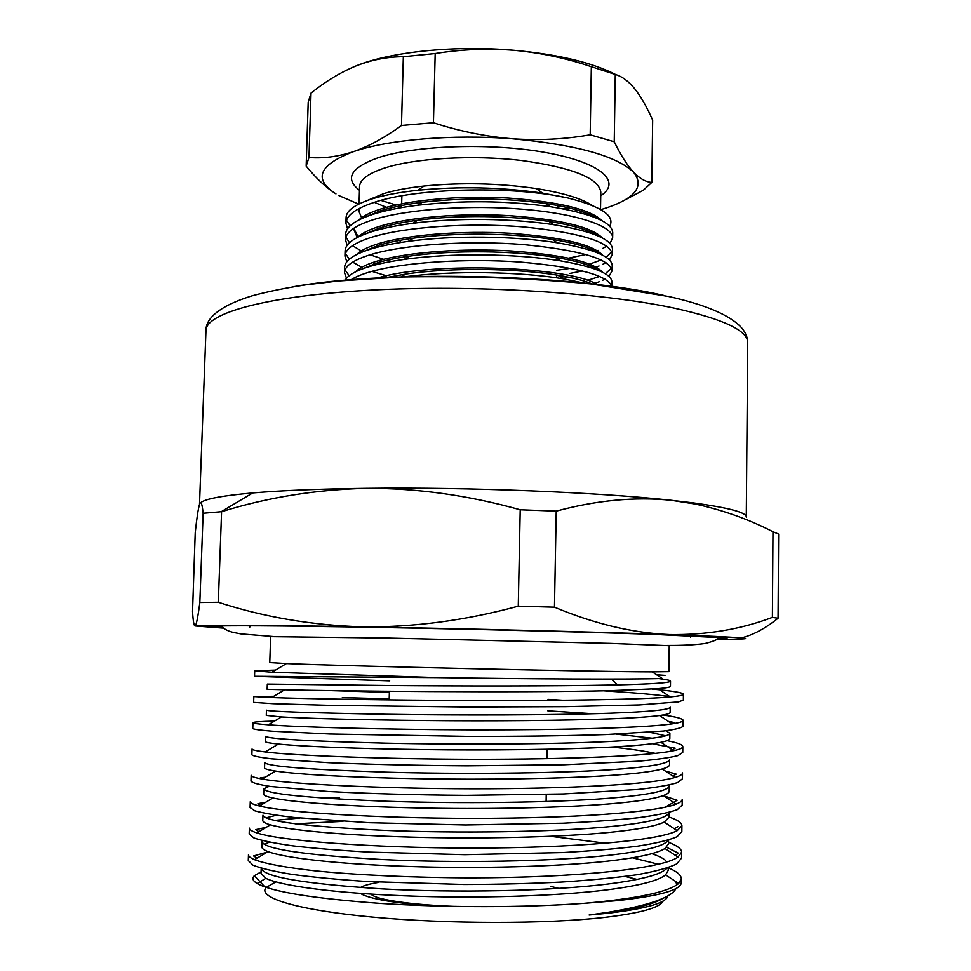 <?xml version="1.0" encoding="UTF-8"?>
<svg xmlns="http://www.w3.org/2000/svg" width="971" height="971" viewBox="0 0 971 971"><rect width="100%" height="100%" fill="white"/><g stroke="black" fill="none" stroke-linecap="round" stroke-linejoin="round"><path stroke-width="1.46" d="M306.168 166.077L308.972 157.508C323.04 158.674 337.847 156.719 353.383 151.67C318.779 164.961 312.965 179.04 335.966 193.897C326.135 187.67 316.194 178.397 306.168 166.077M338.648 195.474L358.663 204.141M600.843 209.651C634.281 199.625 645.217 187.172 633.638 172.28C640.01 178.785 646.079 182.16 651.82 182.414L643.3 190.267L623.552 200.706M590.186 134.823L614.23 141.766C620.809 155.226 627.278 165.386 633.638 172.28C616.342 155.773 575.876 144.606 512.251 138.768C538.881 140.577 564.867 139.266 590.186 134.823L591.339 66.696C566.287 58.236 540.544 52.774 514.108 50.31C487.6 48.247 461.298 49.327 435.19 53.551L403.341 56.731L401.484 125.477L433.442 122.734C459.38 131.219 485.658 136.559 512.251 138.768C452.704 134.071 387.793 139.642 353.383 151.67C369.138 146.16 385.171 137.433 401.484 125.477M614.23 141.766L615.274 74.451L591.339 66.696M615.274 74.451C621.986 76.357 628.516 81.188 634.852 88.919C641.151 97.003 647.099 107.405 652.658 120.149L651.82 182.414M433.442 122.734L435.19 53.551M308.972 157.508L311.023 93.095L308.208 102.161L306.181 165.543M403.341 56.731C387.417 56.755 371.614 59.826 355.92 65.967C340.408 72.4 325.443 81.443 311.023 93.095M615.942 74.67C592.286 62.557 558.337 54.437 514.108 50.31C454.853 45.054 390.233 51.815 355.92 65.967M609.727 226.158C615.262 215.853 601.425 206.483 568.193 198.06C513.635 185.667 415.94 187.634 373.155 202.733C355.447 208.716 346.368 215.526 345.919 223.16L347.509 228.828M568.193 198.06L542.498 193.12C501.036 187.16 459.453 186.214 417.761 190.28C400.028 192.209 385.196 194.953 373.277 198.533C355.447 204.092 346.38 210.416 346.089 217.48L345.919 223.16M399.166 242.738L400.671 241.002M358.712 220.029C363.13 216.023 370.218 212.431 379.964 209.263C408.645 199.856 461.589 195.207 508.707 198.084C559.357 201.871 590.489 209.42 602.105 220.745M357.644 237.288C361.989 233.222 369.271 229.581 379.491 226.377C408.463 217.237 462.05 212.783 509.569 215.683C560.546 219.495 591.448 226.898 602.275 237.895M376.08 247.556L374.199 246.768M358.129 236.839L354.172 229.229M357.207 237.519L354.112 230.042L354.172 228.003M356.612 254.548C360.848 250.421 368.312 246.755 379.006 243.527C408.281 234.642 462.536 230.394 510.455 233.307C561.772 237.155 592.419 244.401 602.408 255.057M564.43 276.626L560.837 277.184M378.022 264.258L375.534 263.299M355.617 271.807C359.707 267.644 367.341 263.942 378.532 260.701C408.099 252.096 463.058 248.042 511.377 250.979C563.022 254.827 593.39 261.903 602.493 272.208M378.047 277.912C433.042 261.005 572.744 267.074 597.08 284.649M345.045 280.388C348.043 274.975 356.818 270.181 371.359 265.993C380.256 263.457 391.179 261.26 404.106 259.427C450.775 252.691 516.244 253.649 560.352 260.823C594.191 266.709 611.39 273.749 611.948 281.954L611.876 286.53C607.81 275.303 577.454 267.146 520.772 262.097C467.112 258.189 404.3 262.194 371.201 271.564C362.365 274.04 355.58 276.808 350.834 279.891M608.951 276.383L612.131 270.763C609.788 258.881 580.16 250.154 523.223 244.571C469.139 240.25 405.223 244.413 371.687 254.305C353.954 259.633 344.863 265.714 344.45 272.56L346.501 278.264M609.497 259.888L612.385 254.281C610.055 241.852 580.452 232.737 523.575 226.935C469.551 222.432 405.696 226.777 372.172 237.094C354.451 242.641 345.373 248.964 344.936 256.065L346.817 261.757M594.689 283.386L599.495 281.663M602.53 280.352L605.018 279.078M609.994 243.43L612.64 237.822C612.98 226.34 578.097 213.887 523.939 209.335C469.964 204.65 406.169 209.19 372.67 219.895C354.949 225.66 345.87 232.227 345.433 239.594L347.157 245.275M377.804 262.619L380.899 263.578M569.722 273.458L582.612 270.945M596.158 267.086L599.034 265.993M602.457 264.476L605.94 262.583M568.727 258.116L585.926 254.487M597.444 250.809L598.512 250.384M602.36 248.661L606.766 246.112M386.167 277.609L405.647 274.089C450.58 267.316 515.941 268.251 557.949 275.242C572.878 277.718 584.408 280.68 592.541 284.115M360.702 269.55L378.484 262.425C386.895 259.997 397.212 257.898 409.398 256.138C453.105 249.765 514.06 250.627 555.23 257.327C576.908 260.932 591.557 265.374 599.18 270.678M362.232 252.035L378.957 245.238C388.206 242.459 399.688 240.116 413.379 238.198C455.617 232.263 512.178 233.064 552.281 239.4C574.796 243.066 590.247 247.69 598.609 253.285M569.273 277.342L562.719 278.459M375.486 264.877L373.337 264.015M363.822 234.521L379.443 228.088C389.577 224.932 402.297 222.31 417.615 220.247C458.142 214.809 510.285 215.538 549.076 221.461C572.55 225.163 588.851 229.969 597.99 235.88M373.774 248.188L372.184 247.484M354.112 230.042L354.476 227.809M365.46 216.982L379.928 210.974C390.997 207.381 405.077 204.48 422.167 202.284C463.968 197.538 505.102 197.938 545.568 203.497C570.111 207.236 587.358 212.224 597.311 218.451M345.433 239.594L345.591 234.29C346.028 226.838 355.107 220.199 372.828 214.36C384.552 210.586 399.506 207.539 417.676 205.233C462.427 200.196 506.498 200.657 549.902 206.617C590.878 213.317 611.815 221.946 612.725 232.518M344.936 256.065L345.093 250.749C345.53 243.563 354.609 237.155 372.33 231.535C383.06 228.221 396.556 225.466 412.833 223.306C456.152 217.553 512.142 218.366 553.701 224.702C592.104 231.159 611.694 239.242 612.47 248.977L612.385 254.281M611.827 251.635L606.22 257.266M601.17 259.961L589.628 264.088M570.645 268.299L556.796 270.302M391.531 261.43L386.956 260.24M383.666 259.318L370.085 254.79M361.309 250.931L353.796 246.464M349.451 242.738L345.919 236.96M344.45 272.56L344.608 267.231C345.033 260.313 354.112 254.147 371.844 248.746C381.627 245.845 393.789 243.381 408.33 241.366C453.457 235.103 514.193 235.977 557.172 242.774C593.196 248.952 611.548 256.514 612.203 265.447L612.131 270.775M611.512 268.117L605.334 273.749M599.726 276.456L587.334 280.413M392.6 277.318L390.221 276.747M386.531 275.813L371.917 271.37M361.795 267.256L353.25 262.437M349.293 259.221L345.458 253.431M611.184 284.624L609.958 286.275M354.5 279.599L352.946 278.616M349.184 275.74L345.008 269.914M404.373 276.881C452.158 270.363 519.643 271.601 563.289 278.847L584.785 283.265M367.244 200.512L383.897 193.557C394.724 190.292 408.136 187.791 424.109 186.044C461.626 182.342 499.033 183.191 536.344 188.592C562.852 192.816 581.495 198.448 592.286 205.476M380.948 229.144L378.763 228.306M361.564 217.747L358.857 211.132L359.464 208.34M346.477 220.247L350.143 225.806M353.371 228.537L354.136 229.071M681.302 878.755L681.254 882.675C681.096 889.922 659.843 895.905 617.507 900.627L584.287 903.321C636.976 898.648 668.449 892.046 678.68 883.476L681.302 878.755C681.29 875.114 676.933 871.46 668.254 867.795M658.508 864.287L632.4 857.794M668.91 671.641L652.233 671.883C597.286 671.847 341.307 666.045 286.421 663.581L269.768 662.586L270.63 636.636L388.473 638.068L610.043 643.372L669.225 645.679L668.91 671.641M275.521 670.111L254.718 670.803L271.941 672.248L437.423 677.612C533.674 679.069 630.118 679.566 662.234 678.498L652.233 671.883M665.026 675.391L656.602 674.784M667.878 895.857C666.555 902.896 646.346 908.722 607.239 913.31L589.118 915.022L608.04 912.315C648.871 905.47 671.519 897.544 675.998 888.526M676.435 883.476L675.792 881.971M203.133 513.283L199.832 602.53L218.317 602.275L221.582 511.693L203.133 513.283C202.114 503.512 200.936 500.453 199.601 504.095C198.218 508.573 196.761 518.162 195.22 532.836L192.537 611.499C193.108 621.112 193.957 625.943 195.074 625.967C196.324 625.215 197.902 617.398 199.832 602.53M520.213 509.775L518.271 606.171L554.465 607.178L556.225 511.134L520.213 509.775C468.58 495.331 417.481 488.182 366.904 488.328C316.279 489.518 267.826 497.31 221.582 511.693M218.317 602.275C263.894 617.131 312.116 625.336 362.984 626.865C414.071 627.339 465.837 620.433 518.271 606.171M772.977 531.744L772.394 617.374L778.062 618.236L778.621 534.086L772.977 531.744C748.823 519.303 722.91 510.066 695.26 504.034L671.107 500.283C634.767 496.654 596.473 500.271 556.225 511.134M554.465 607.178C594.458 623.892 632.789 633.031 669.456 634.573C706.5 635.131 740.812 629.402 772.394 617.374M778.062 618.236C765.245 628.528 753.011 635.083 741.346 637.898M747.719 342.763C747.998 330.589 723.237 318.986 673.461 307.965C599.811 292.271 471.372 284.454 368.98 290.232C266.321 295.961 205.791 313.245 205.961 330.468C205.767 320.94 214.615 307.358 252.217 295.791C267.535 291.64 285.256 288.011 305.355 284.904L338.369 281.007L401.169 276.99C466.092 275.837 529.438 278.167 591.205 283.969L668.691 296.507C704.473 304.469 728.432 314.507 740.545 326.62C745.303 331.754 747.694 337.131 747.719 342.763L746.286 517.045C746.541 512.494 728.978 507.797 693.61 502.942L671.107 500.283C598.415 492.297 469.175 487.054 366.904 488.328C319.92 488.911 281.869 490.44 252.751 492.94C222.723 495.623 205.415 498.839 200.815 502.577M716.707 639.319L730.398 639.246C763.23 638.845 742.912 637.292 669.456 634.573C596.194 631.975 465.922 628.674 362.984 626.865C258.784 625.021 195.948 624.838 195.074 625.967L223.488 628.128M222.832 627.582L213.122 626.319C218.463 625.373 279.199 625.652 374.867 627.375C470.34 629.087 586.909 632.048 655.461 634.451L727.145 637.983L717.387 638.809M663.157 901.003C660.219 907.667 640.447 913.165 603.841 917.498C545.496 924.137 447.279 924.101 372.718 917.11C297.939 910.143 257.958 897.908 265.799 887.931M266.212 887.421L275.885 881.886M611.317 679.069L617.629 684.895M681.606 852.186L681.545 858.097L676.702 863.959C668.594 867.868 655.352 871.46 636.952 874.737C616.342 877.663 591.412 880.102 562.16 882.032C530.785 883.586 498.123 884.411 464.174 884.496L367.426 881.547C337.896 879.568 312.759 877.177 292.004 874.386C274.138 871.473 261.138 868.414 253.03 865.222L248.273 860.549L248.479 854.638C248.406 856.288 250.409 857.976 254.499 859.699C265.204 863.741 285.207 867.431 314.519 870.781C356.199 875.053 414.022 877.699 470.789 877.857C575.815 877.76 661.7 868.851 678.025 857.114L681.606 852.186C681.581 848.921 677.236 845.644 668.57 842.343M299.663 818.055L274.672 820.41M681.909 825.678L681.848 831.577L677.03 836.759C668.934 840.206 655.704 843.362 637.352 846.227C616.767 848.788 591.885 850.899 562.682 852.574L464.842 854.686L368.24 852.089C338.758 850.365 313.645 848.29 292.902 845.875C275.048 843.35 262.061 840.728 253.953 837.985L249.183 834.016L249.377 828.117C249.304 829.659 251.805 831.261 256.89 832.9C278.774 840.631 371.747 847.999 471.469 848.084C573.995 848.023 658.654 840.704 677.188 830.666L681.909 825.678C681.885 822.801 677.54 819.9 668.873 816.963M250.275 801.658C250.19 803.066 253.261 804.51 259.475 806.015C283.326 812.278 374.988 818.262 472.137 818.383C572.162 818.383 655.559 812.509 676.192 804.109C680.234 802.495 682.237 800.869 682.212 799.242L682.152 805.129L677.345 809.632C669.262 812.618 656.068 815.349 637.741 817.8C617.192 819.997 592.346 821.794 563.192 823.214L465.522 824.974L369.053 822.716L293.8 817.448C275.97 815.312 262.983 813.115 254.863 810.834L250.081 807.544L250.275 801.658M251.173 775.283C251.088 776.472 254.778 777.722 262.231 779.033C287.962 783.9 378.229 788.61 472.816 788.792C570.317 788.84 652.403 784.301 675.015 777.468C680.052 775.95 682.552 774.433 682.516 772.892L682.455 778.754L677.661 782.577C669.602 785.114 656.42 787.408 638.129 789.472L563.714 793.95L466.189 795.358C415.175 794.982 369.138 793.695 328.101 791.486L270.581 786.474C258.844 784.641 252.302 782.869 250.967 781.145L251.173 775.283M682.819 746.602L682.747 752.452L677.976 755.608C669.929 757.683 656.784 759.54 638.517 761.203L564.224 764.772L466.869 765.828C415.928 765.476 369.951 764.444 328.963 762.708L271.492 758.8C259.755 757.416 253.213 756.093 251.865 754.831L252.059 748.981C251.987 749.903 256.368 750.899 265.18 751.955C292.672 755.523 381.494 759.055 473.496 759.286C568.46 759.383 649.186 756.057 673.656 750.717C679.809 749.369 682.868 747.998 682.819 746.602C682.747 744.696 677.515 742.718 667.113 740.667M652.281 738.227L616.5 734.149M274.502 721.101C260.422 721.417 253.249 721.963 252.958 722.74C252.897 723.346 258.019 724.038 268.336 724.803C297.478 727.133 384.771 729.597 474.176 729.864C566.591 730.01 645.885 727.801 672.102 723.868C679.518 722.752 683.183 721.587 683.123 720.385C682.989 718.698 676.289 716.889 663.023 714.996M389.213 698.889L342.338 697.566M273.761 696.304L253.844 696.583L271.686 697.542C302.382 698.744 388.06 700.225 474.855 700.54C564.685 700.734 642.511 699.533 670.342 696.935C679.142 696.086 683.511 695.2 683.414 694.253C683.038 692.687 672.648 690.964 652.245 689.082M670.524 681.132C670.245 682.892 650.303 684.191 610.723 685.041C554.805 686.194 460.46 686.145 386.956 685.49L267.316 684.082L267.146 689.301L284.649 689.774C330.237 691.012 518.405 692.991 610.638 690.66L657.865 688.67C666.349 687.953 670.548 687.165 670.463 686.339L670.524 681.132C670.5 680.404 666.81 679.591 659.491 678.693L658.787 678.608M610.213 718.868C632.764 718.018 649.198 716.914 659.503 715.53C666.664 714.535 670.208 713.491 670.148 712.411L670.208 707.191C669.917 709.752 649.939 711.755 610.298 713.212C554.283 715.202 459.781 715.433 386.179 714.28C308.535 712.872 268.627 711.5 266.455 710.165L266.285 715.396L281.42 716.95C304.615 718.37 359.719 719.948 426.293 720.543C490.391 721.247 564.843 720.579 610.213 718.868M563.034 700.249L548.008 699.363M389.383 692.384L330.516 690.599M669.893 733.323C669.589 736.686 649.575 739.404 609.861 741.48C553.761 744.296 459.101 744.806 385.402 743.155C307.649 741.14 267.717 738.858 265.581 736.321L265.411 741.565C265.35 742.33 269.671 743.155 278.386 744.041C300.33 746.335 354.876 748.726 422.543 749.588C487.539 750.559 563.568 749.576 609.776 747.148C633.845 745.886 650.898 744.272 660.948 742.305C666.919 741.079 669.881 739.829 669.832 738.567L669.893 733.323L665.972 730.762M665.718 735.812L649.781 732.292M609.339 775.501C634.9 773.79 652.524 771.617 662.21 768.983C667.113 767.6 669.541 766.192 669.517 764.784L669.577 759.528C669.262 763.692 649.211 767.126 609.424 769.821C553.227 773.486 458.421 774.275 384.613 772.115C306.775 769.493 266.807 766.301 264.719 762.551L264.537 767.806C264.476 768.838 268.142 769.918 275.533 771.059C296.191 774.275 350.143 777.528 418.841 778.706C484.723 779.98 562.294 778.693 609.339 775.501M263.845 788.853L263.663 794.12C263.59 795.358 266.661 796.657 272.863 797.992C292.174 802.18 345.482 806.355 415.163 807.884C481.907 809.511 561.02 807.921 608.902 803.952C635.956 801.718 654.09 798.927 663.302 795.577C667.247 794.084 669.213 792.579 669.189 791.074L669.25 785.806C668.934 790.782 648.846 794.933 608.999 798.259C552.705 802.762 457.729 803.83 383.836 801.172C305.889 797.919 265.896 793.817 263.845 788.853L269.149 786.267M668.91 812.472C667.805 818.14 647.693 822.91 608.562 826.77C552.171 832.123 457.05 833.482 383.047 830.314C305.003 826.442 264.974 821.405 262.959 815.215L262.789 820.495C262.716 821.903 265.241 823.359 270.363 824.84C288.266 830.059 340.918 835.206 411.51 837.136C479.104 839.138 559.745 837.245 608.477 832.487C637 829.695 655.595 826.224 664.225 822.085L668.873 817.436L668.934 812.472M668.182 840.158C664.65 846.178 644.623 851.251 608.125 855.366C551.637 861.58 456.358 863.219 382.258 859.541C304.117 855.038 264.063 849.079 262.085 841.663L261.903 846.955C261.842 848.472 263.869 850.026 268.02 851.616C284.467 857.891 336.439 864.069 407.893 866.435C476.3 868.875 558.471 866.69 608.04 861.107C638.044 857.696 657.027 853.497 664.989 848.508L668.546 843.872L668.594 840.036M667.441 841.177L666.859 840.534M276.322 815.252L265.981 817.861M667.041 868.086C661.615 874.386 641.831 879.714 607.688 884.059C551.14 891.111 455.787 893.041 381.615 888.866C303.389 883.756 263.25 876.862 261.199 868.208L261.029 873.487L265.848 878.306C280.753 885.686 332.033 892.944 404.3 895.808C473.508 898.709 557.208 896.245 607.591 889.8C639.076 885.734 658.411 880.758 665.608 874.847L668.23 870.38L668.266 867.673M269.392 842.16L264.161 844.297M637.122 879.423L625.178 876.437M584.287 903.321C524.704 907.739 445.677 907.679 380.608 903.431C313.33 898.527 272.171 891.9 257.121 883.513C252.703 880.806 251.792 878.197 254.366 875.684L261.078 871.885M437.423 677.612L254.523 676.289L389.687 680.877M603.598 690.818C634.16 692.724 656.821 694.714 671.604 696.814M683.414 694.241L683.353 700.067L678.608 701.887L639.294 704.946L565.256 706.67L468.204 707.034L330.674 705.395L273.3 703.72L253.637 702.397L253.844 696.583M547.79 710.821L593.002 713.734M668.351 721.392L673.983 722.473L671.871 723.723M683.123 720.385L683.05 726.223C681.751 727.91 675.233 729.512 663.496 731.042L605.94 734.562C567.27 735.848 517.931 736.504 467.537 736.382L329.812 734.003L272.39 731.224C260.665 730.265 254.111 729.391 252.751 728.578L252.958 722.74M652.209 743.701L675.161 748.192L669.529 751.505M665.232 770.986L676.204 774.118L672.891 776.06M260.289 777.868L265.338 777.176M663.521 795.722L677.103 800.274L665.159 807.241M260.568 805.36L257.934 803.66L265.811 802.216M322.651 798.101L339.413 797.652M258.881 831.71L255.713 829.683L266.394 827.219M295.281 823.821L342.969 821.369M666.616 847.295L678.535 853.266L675.148 855.22M257.084 858.158L253.589 855.949L267.074 852.186M589.118 915.022L607.239 912.825C635.422 908.88 653.968 904.074 662.865 898.393M665.778 860.622C663.108 858.267 658.484 855.949 651.905 853.667M605.746 843.253L550.593 836.31M655.389 753.411C644.78 751.105 630.3 748.981 611.961 747.027M359.464 190.316C344.474 178.579 350.628 167.752 377.925 157.8C415.297 145.177 492.079 142.64 546.576 152.702C601.377 162.643 622.047 181.868 600.733 195.79M600.515 209.457L600.794 192.064C598.67 178.009 572.04 167.449 520.929 160.409C472.525 154.765 414.993 158.164 384.601 168.019C368.215 173.457 359.865 179.647 359.573 186.59L359.064 203.946M374.357 202.344L386.434 207.333M389.274 208.292L392.539 209.299M574.262 211.193L577.429 210.185M292.198 286.943C384.565 269.853 570.463 273.968 662.586 295.16L663.63 295.39M558.92 888.429L550.569 886.365M378.253 882.457C369.526 883.901 363.555 885.601 360.35 887.555M360.29 893.405C369.575 898.964 394.02 903.139 433.624 905.919M556.662 277.815L556.711 275.036M556.978 260.289L557.026 257.631M557.949 207.903L557.997 205.585M401.569 207.6L401.618 205.536M401.666 203.801L401.885 195.802M405.647 274.089L400.889 277.002M557.949 275.242L563.289 278.847M409.398 256.138L404.106 259.427M555.23 257.327L560.352 260.823M413.379 238.198L408.33 241.366M552.281 239.4L557.172 242.774M417.615 220.247L412.833 223.306M549.076 221.461L553.701 224.702M422.167 202.284L417.676 205.233M545.568 203.497L549.902 206.617M424.109 186.044L417.761 190.28M536.344 188.592L542.498 193.12M373.35 197.38L374.903 198.048M380.948 200.414L396.01 204.978M399.749 205.913L401.593 206.35M563.229 208.85L568.193 207.758M585.052 202.781L586.545 202.211M612.64 237.834L612.725 232.53M389.407 691.267L389.177 699.885M547.074 749.284L546.904 758.679M546.236 794.484L546.115 801.536M286.421 663.581L271.941 672.248M252.751 492.94L221.182 511.717M693.61 502.942L695.26 504.034M205.961 330.468L199.504 504.374M249.935 626.513L249.705 627.29M690.357 636.515L690.551 637.304M678.68 883.476L665.608 874.847M254.499 859.699L268.02 851.616M678.025 857.114L664.989 848.508M256.89 832.9L270.363 824.84M677.188 830.666L664.225 822.085M259.475 806.015L272.863 797.992M676.192 804.109L663.302 795.577M262.231 779.033L275.533 771.059M675.015 777.468L662.21 768.983M265.18 751.955L278.386 744.041M673.656 750.717L660.948 742.305M268.336 724.803L281.42 716.95M672.102 723.868L659.503 715.53M271.686 697.542L284.649 689.774M670.342 696.935L657.865 688.67M265.848 878.306L257.121 883.513M677.892 826.661L674.299 828.749M370.898 894.121C373.228 896.391 379.042 898.393 388.339 900.117C406.012 903.346 428.381 905.458 455.448 906.441M254.718 670.803L254.523 676.289M264.901 886.972L254.366 875.684M221.242 625.919C223.573 628.82 227.554 630.98 233.198 632.412L240.844 633.893L272.851 636.49M667.089 645.436C682.613 645.521 695.297 644.865 705.128 643.482C714.158 641.212 718.795 639.124 719.05 637.219"/></g></svg>
